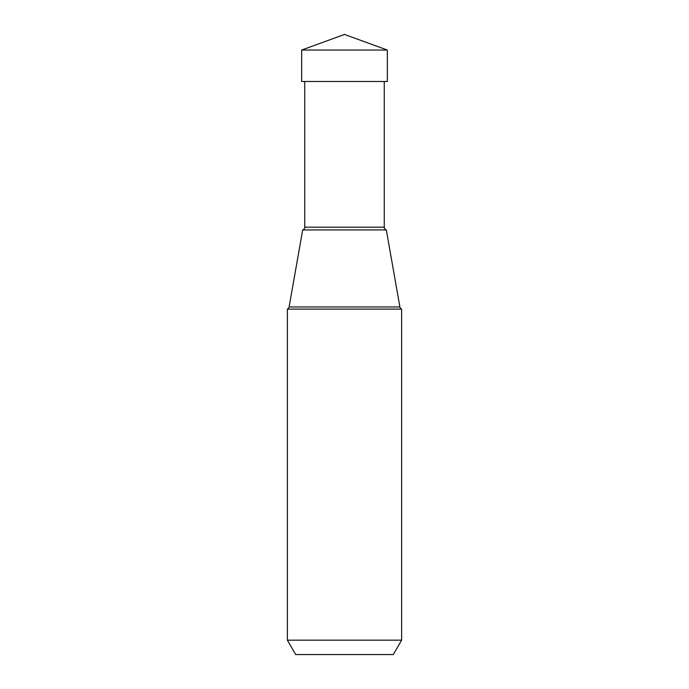 <?xml version="1.0" encoding="UTF-8"?>
<svg xmlns="http://www.w3.org/2000/svg" width="689" height="689" viewBox="0 0 689 689"><rect width="100%" height="100%" fill="white"/><g stroke="black" fill="none" stroke-linecap="round" stroke-linejoin="round"><path stroke-width="1.03" d="M344.5 34.45L387.347 50.047L301.653 50.047L301.653 81.491L301.653 50.047L344.5 34.45L301.653 50.047M301.653 81.491L387.347 81.491L387.347 50.047M401.627 309.103L401.627 640.159L287.373 640.159L287.373 309.103L401.627 309.103A2.877 2.877 0 0 1 399.896 306.941L386.314 229.937L302.686 229.937L386.314 229.937A2.877 2.877 0 0 1 384.264 227.172L304.736 227.172L304.736 81.491M295.684 654.55L393.316 654.55L295.684 654.55L287.373 640.159M393.316 654.55L401.627 640.159M287.373 309.103A2.877 2.877 0 0 0 289.104 306.941L302.686 229.937A2.877 2.877 0 0 0 304.736 227.172M384.264 81.491L384.264 227.172M399.896 306.941L289.104 306.941"/></g></svg>
